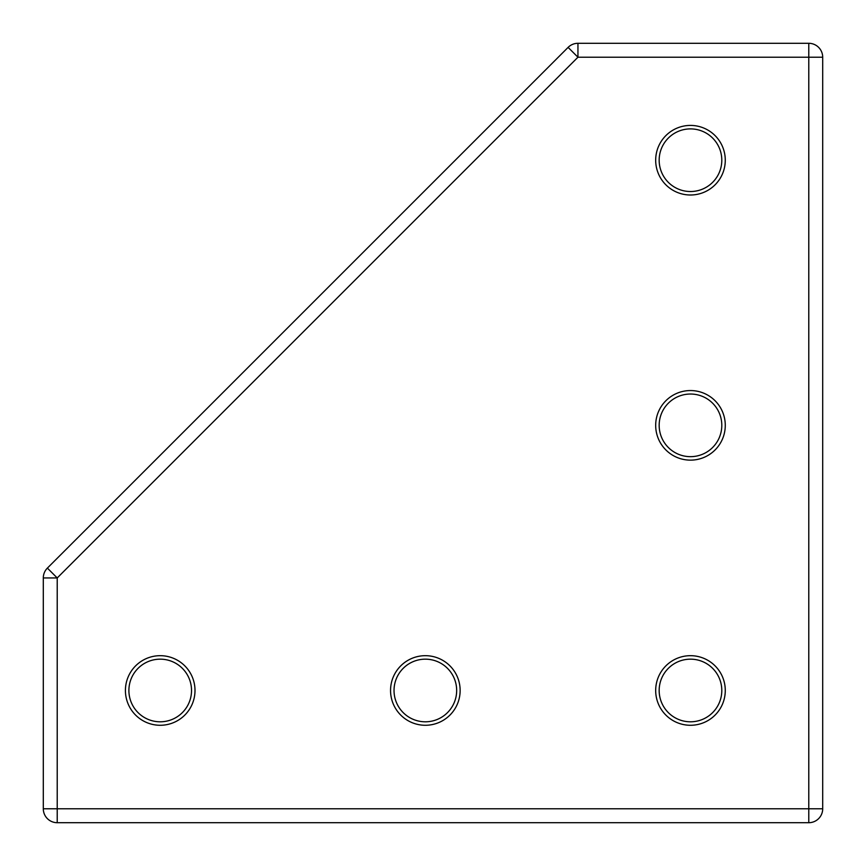 <?xml version="1.0" encoding="UTF-8"?>
<svg xmlns="http://www.w3.org/2000/svg" width="866" height="866" viewBox="0 0 866 866"><rect width="100%" height="100%" fill="white"/><g stroke="black" fill="none" stroke-linecap="round" stroke-linejoin="round"><path stroke-width="1.3" d="M160.21 725.275A34.792 34.792 0 0 1 125.418 690.483A34.792 34.792 0 0 1 160.21 655.681A34.792 34.792 0 0 1 195.002 690.483A34.792 34.792 0 0 1 160.21 725.275M160.21 659.167A31.317 31.317 0 0 0 128.893 690.483A31.317 31.317 0 0 0 160.21 721.8A31.317 31.317 0 0 0 191.527 690.483A31.317 31.317 0 0 0 160.21 659.167M690.483 460.138A34.792 34.792 0 0 1 655.681 425.347A34.792 34.792 0 0 1 690.483 390.555A34.792 34.792 0 0 1 725.275 425.347A34.792 34.792 0 0 1 690.483 460.138M690.483 394.03A31.317 31.317 0 0 0 659.167 425.347A31.317 31.317 0 0 0 690.483 456.663A31.317 31.317 0 0 0 721.8 425.347A31.317 31.317 0 0 0 690.483 394.03M690.483 195.002A34.792 34.792 0 0 1 655.681 160.21A34.792 34.792 0 0 1 690.483 125.418A34.792 34.792 0 0 1 725.275 160.21A34.792 34.792 0 0 1 690.483 195.002M690.483 128.893A31.317 31.317 0 0 0 659.167 160.21A31.317 31.317 0 0 0 690.483 191.527A31.317 31.317 0 0 0 721.8 160.21A31.317 31.317 0 0 0 690.483 128.893M690.483 725.275A34.792 34.792 0 0 1 655.681 690.483A34.792 34.792 0 0 1 690.483 655.681A34.792 34.792 0 0 1 725.275 690.483A34.792 34.792 0 0 1 690.483 725.275M690.483 659.167A31.317 31.317 0 0 0 659.167 690.483A31.317 31.317 0 0 0 690.483 721.8A31.317 31.317 0 0 0 721.8 690.483A31.317 31.317 0 0 0 690.483 659.167M425.347 725.275A34.792 34.792 0 0 1 390.555 690.483A34.792 34.792 0 0 1 425.347 655.681A34.792 34.792 0 0 1 460.138 690.483A34.792 34.792 0 0 1 425.347 725.275M425.347 659.167A31.317 31.317 0 0 0 394.03 690.483A31.317 31.317 0 0 0 425.347 721.8A31.317 31.317 0 0 0 456.663 690.483A31.317 31.317 0 0 0 425.347 659.167M822.7 57.221L822.7 808.779A13.921 13.921 0 0 1 808.779 822.7L57.221 822.7A13.921 13.921 0 0 1 43.3 808.779L43.3 577.947A13.921 13.921 0 0 1 47.381 568.107L568.107 47.381A13.921 13.921 0 0 1 577.947 43.3L808.779 43.3A13.921 13.921 0 0 1 822.7 57.221L577.947 57.221L57.221 577.947L57.221 808.779L808.779 808.779L808.779 43.3A13.921 13.921 0 0 1 822.7 57.221M822.7 808.779A13.921 13.921 0 0 1 808.779 822.7L808.779 808.779L822.7 808.779M568.107 47.381A13.921 13.921 0 0 1 577.947 43.3L577.947 57.221L568.107 47.381M43.3 577.947A13.921 13.921 0 0 1 47.381 568.107L57.221 577.947L43.3 577.947M57.221 822.7A13.921 13.921 0 0 1 43.3 808.779L57.221 808.779L57.221 822.7"/></g></svg>
